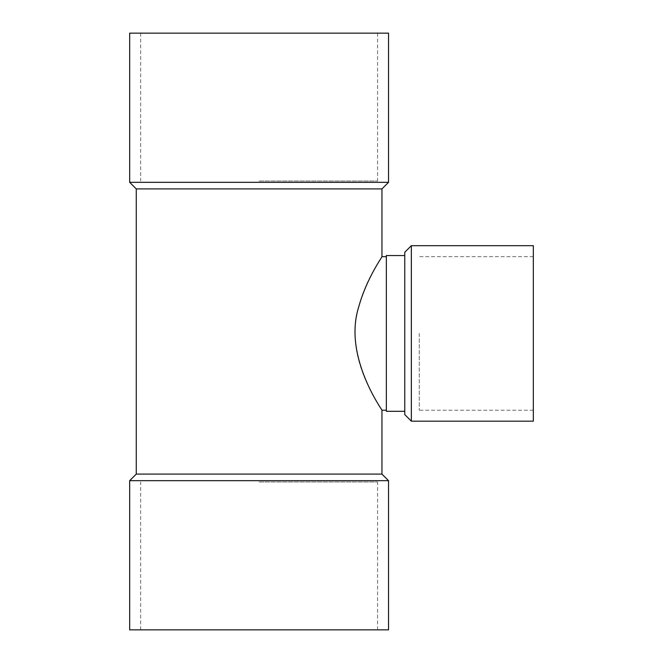<?xml version="1.0" encoding="UTF-8"?>
<svg xmlns="http://www.w3.org/2000/svg" width="663" height="663" viewBox="0 0 663 663"><rect width="100%" height="100%" fill="white"/><g stroke="black" fill="none" stroke-linecap="round" stroke-linejoin="round"><path stroke-width="0.5" stroke-dasharray="3.31 2.49" d="M533.325 245.675L533.325 421.179M533.325 333.423L533.325 410.206L533.325 333.423M411.35 245.675L411.35 421.179M404.77 252.255L404.77 414.599M381.954 188.905L136.255 188.905M136.255 474.095L381.954 474.095M381.954 410.206C383.081 410.157 355.484 375.606 354.92 333.423C355.509 291.148 383.106 256.656 381.954 256.647M386.347 255.545L386.347 411.3M404.77 333.423L404.77 411.3L404.77 333.423M388.535 480.675L129.675 480.675M388.535 33.15L129.675 33.15M259.109 33.15L377.57 33.15L259.109 33.15M388.535 182.325L129.675 182.325M388.535 629.85L129.675 629.85M259.109 629.85L377.57 629.85L259.109 629.85M259.109 181.007L377.57 181.007L259.109 181.007M259.109 481.993L377.57 481.993L259.109 481.993M419.248 333.423L419.248 410.206L419.248 333.423M140.647 33.15L140.647 181.007M377.57 33.15L377.57 181.007M377.57 629.85L377.57 481.993M140.647 629.85L140.647 481.993M533.325 256.647L419.248 256.647M533.325 410.206L419.248 410.206"/><path stroke-width="0.99" d="M411.35 421.179L533.325 421.179L533.325 245.675L411.35 245.675L411.35 421.179L404.77 414.599L404.77 252.255L411.35 245.675M136.255 474.095L136.255 188.905L381.954 188.905L381.954 256.647C382.468 256.763 366.523 278.153 358.41 307.964C343.326 357.166 383.123 411.234 381.954 410.206L381.954 474.095L136.255 474.095L129.675 480.675L388.535 480.675L381.954 474.095M404.77 411.3L386.347 411.3L386.347 255.545L404.77 255.545M259.109 33.15L388.535 33.15L388.535 182.325L129.675 182.325L129.675 33.15L259.109 33.15M136.255 188.905L129.675 182.325M129.675 480.675L129.675 629.85L388.535 629.85L388.535 480.675M381.954 410.206L386.347 410.206M381.954 256.647L386.347 256.647M381.954 188.905L388.535 182.325"/></g></svg>
